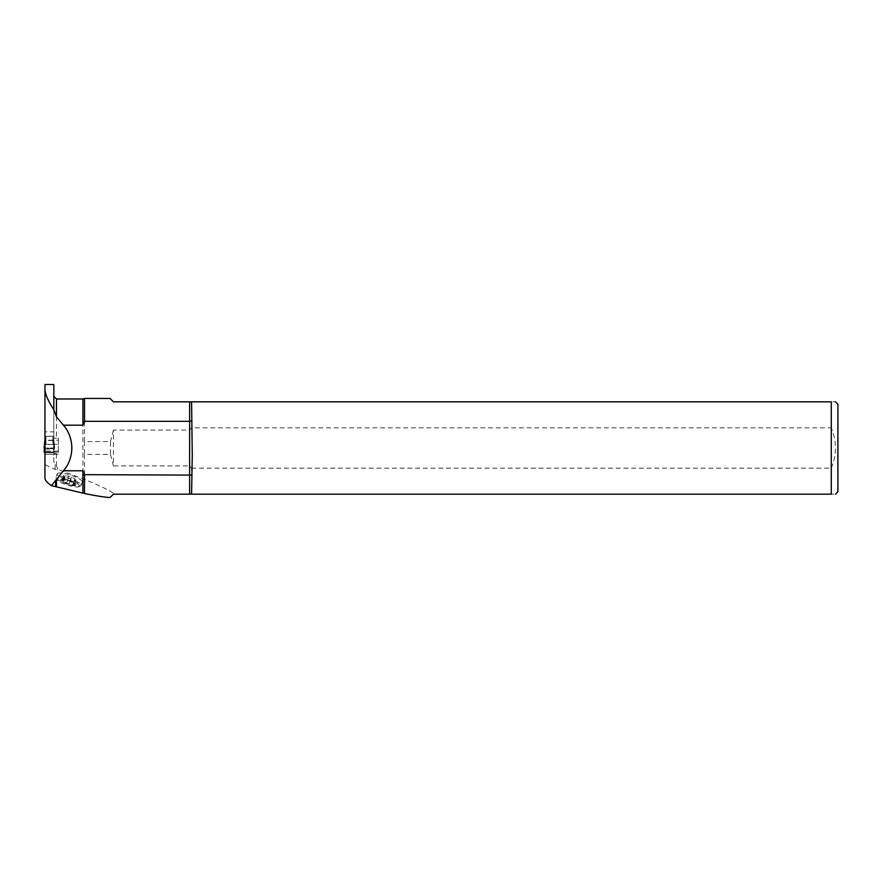 <?xml version="1.0" encoding="UTF-8"?>
<svg xmlns="http://www.w3.org/2000/svg" width="882" height="882" viewBox="0 0 882 882"><rect width="100%" height="100%" fill="white"/><g stroke="black" fill="none" stroke-linecap="round" stroke-linejoin="round"><path stroke-width="0.66" stroke-dasharray="4.41 3.31" d="M110.085 497.503L113.425 494.174L114.638 494.174C110.867 490.998 100.835 486.092 84.518 479.455L57.771 469.345L55.147 469.389L44.96 464.638L44.96 478.287M57.121 473.843A13.241 2.977 -162 0 1 70.626 475.111A13.241 2.977 -162 0 1 82.302 482.035A13.241 2.977 -162 0 1 68.785 480.767A13.241 2.977 -162 0 1 57.121 473.843L56.018 477.217A13.241 2.977 18 0 0 56.15 477.978A13.241 2.977 18 0 0 67.694 484.141A13.241 2.977 18 0 0 80.659 485.949A13.241 2.977 18 0 0 81.21 485.398A13.241 2.977 18 0 0 69.535 478.474A13.241 2.977 18 0 0 56.018 477.217M56.47 453.524L53.824 453.359L53.824 461.936L56.47 465.575L56.47 453.524L58.388 453.524L58.388 454.296L44.96 454.296L44.96 451.088L44.96 452.146L54.684 452.102L53.626 440.173L52.832 440.217L52.832 444.561L53.626 442.18M44.96 464.638L44.96 452.742L53.824 452.742M53.824 431.882L53.824 436.358L44.96 436.358L44.96 431.882L53.824 431.882L53.824 384.497M44.96 436.358L44.96 440.217L58.388 440.217L58.388 438.222L56.47 438.222L56.47 398.984M53.824 436.358L53.824 438.045L56.47 438.222M58.388 438.222L58.388 453.524M58.388 440.217L58.388 454.296M57.771 469.345L56.47 465.575M58.388 452.146L44.96 452.146L44.96 440.217M53.824 461.936L53.824 453.359M53.824 438.045L53.824 409.865M84.518 398.455L84.518 441.595L110.493 441.595L110.493 454.395L84.518 454.395L84.518 479.455M110.052 398.455L113.425 401.828L189.63 401.828L189.63 430.096L191.581 427.836L831.285 427.836L831.285 401.828C836.842 401.828 836.842 401.828 831.285 401.828L191.581 401.828L191.581 427.836M110.493 454.395L113.425 465.894L113.425 430.096L189.63 430.096M113.425 430.096L110.493 441.595M114.638 494.174L191.581 494.174L191.581 468.155L189.63 465.894L113.425 465.894M44.96 444.319L58.388 444.319M58.388 451.088L44.96 451.088M191.581 468.155L831.285 468.155L831.285 494.174C836.842 494.174 836.842 494.174 831.285 494.174L191.581 494.174M837.9 491.792L837.9 404.21M831.285 468.155C836.809 454.726 836.809 441.287 831.285 427.836M191.581 401.828L189.63 401.828M192.276 455.487L192.276 440.504M84.518 441.595L84.518 454.395M75.94 484.725A8.026 1.808 -162 0 1 67.76 483.964A8.026 1.808 -162 0 1 60.682 479.764A8.026 1.808 -162 0 1 68.873 480.525A8.026 1.808 -162 0 1 75.94 484.725L75.841 485.034A8.026 1.808 18 0 0 68.774 480.833A8.026 1.808 18 0 0 60.582 480.073A8.026 1.808 18 0 0 67.649 484.273A8.026 1.808 18 0 0 75.841 485.034M74.783 483.623L74.474 483.711A3.021 0.684 18 0 0 73.371 483.887A3.021 0.684 18 0 0 74.154 484.67L72.853 484.747A3.021 0.684 18 0 0 69.127 483.986L66.624 483.171A3.021 0.684 18 0 0 63.493 481.682L62.402 480.789A3.021 0.684 18 0 0 63.25 480.602A3.021 0.684 18 0 0 62.677 479.94L63.769 479.742A3.021 0.684 18 0 0 67.605 480.458L69.005 476.159L71.398 477.008A3.021 0.684 18 0 0 74.849 478.584L73.46 482.884L74.783 483.623L76.183 479.323L74.849 478.584M67.605 480.458L69.998 481.307A3.021 0.684 18 0 0 73.46 482.884M79.523 486.236A11.896 2.679 -162 0 1 79.027 486.721A11.896 2.679 -162 0 1 67.385 485.1A11.896 2.679 -162 0 1 57.01 479.565A11.896 2.679 -162 0 1 56.9 478.882A11.896 2.679 -162 0 1 69.039 480.006A11.896 2.679 -162 0 1 79.523 486.236M62.677 479.94L63.669 475.255L65.169 475.431A3.021 0.684 18 0 0 69.005 476.159M63.769 479.742L65.169 475.431M62.402 480.789L63.802 476.489A3.021 0.684 18 0 0 64.651 476.291A3.021 0.684 18 0 0 64.077 475.641M63.493 481.682L64.893 477.382L63.802 476.489M66.624 483.171L68.024 478.871A3.021 0.684 18 0 0 64.893 477.382M69.127 483.986L70.527 479.687L68.024 478.871M72.853 484.747L74.253 480.447A3.021 0.684 18 0 0 70.527 479.687M74.154 484.67L75.753 480.624L74.253 480.447M74.474 483.711L75.863 479.411A3.021 0.684 18 0 0 74.772 479.588A3.021 0.684 18 0 0 75.554 480.37M69.998 481.307L71.398 477.008M52.832 440.217L45.158 440.173L45.158 436.237L45.952 436.182L53.626 436.237L53.626 440.173M53.626 444.87L54.684 452.102L53.626 451.419L53.626 444.87L54.254 451.485M45.158 448.729L45.158 442.025L44.453 448.563L45.158 448.729L45.158 454.296L45.158 451.088L53.626 451.419M53.626 451.088L53.626 436.237M45.158 436.237L45.158 442.025M45.158 451.088L45.158 440.173M52.832 436.182L52.832 440.526L53.626 438.244M44.1 448.045L53.89 448.001L53.085 440.184M53.89 448.001L54.684 448.045L53.626 437.759L54.684 448.045L53.626 448.729M53.626 442.025L54.254 448.662L44.53 448.662L44.1 448.045L53.89 448.001C54.706 448.199 54.827 448.42 54.254 448.662L44.53 448.662M52.832 440.526L45.952 440.526L45.158 438.244M53.89 452.146L53.085 444.219M52.832 444.561L45.952 444.561L45.158 442.18M44.894 448.001L45.699 440.184M44.96 451.496L45.699 444.219M44.96 443.602L45.158 441.639L44.96 443.602M45.158 444.87L44.53 451.485L45.158 451.419M44.1 452.102L44.53 451.485M45.158 452.687L53.626 452.687M45.158 449.059L53.626 449.059M53.626 454.296L45.158 454.296M55.147 464.494L55.147 469.389M189.63 465.894L189.63 494.174M82.93 398.984L82.93 479.014M45.952 436.182L45.952 440.526M45.952 440.217L45.952 444.561M79.027 486.721L80.659 485.949M57.01 479.565L56.15 477.978M82.302 482.035L81.21 485.398M62.269 479.565L63.669 475.255M63.25 480.602L64.651 476.291M61.839 480.855L63.239 476.556M74.364 484.924L75.753 480.624M73.371 483.887L74.772 479.588"/><path stroke-width="1.32" d="M191.581 494.174L192.276 455.487L191.581 401.828L831.285 401.828C836.842 401.828 836.842 401.828 831.285 401.828L831.285 494.174C836.842 494.174 836.842 494.174 831.285 494.174L113.425 494.174L110.085 497.503C104.726 497.261 96.204 495.927 84.518 493.501L51.432 485.662C47.176 482.675 45.015 480.216 44.96 478.287L44.96 389.943C45.478 394.849 48.433 401.464 53.824 409.799L53.824 384.497L44.96 384.497L44.96 389.943M44.96 454.296L44.96 452.742M44.96 431.882L44.96 384.497M51.432 485.662L63.427 470.79C74.562 458.034 74.639 438.067 63.427 425.201L82.93 425.201L84.518 421.32L189.63 421.32L189.63 401.828L191.581 401.828M63.427 470.79L82.93 470.79L84.518 474.67L191.581 475.089M63.427 425.201L56.47 416.8L53.824 409.799M189.63 401.828L113.425 401.828L110.052 398.455L84.518 398.455L84.518 421.32M55.643 486.71L55.643 480.403M84.518 474.67L84.518 493.501M191.581 420.901L189.63 421.32L189.63 494.174M835.519 401.828L837.9 404.21L837.9 491.792L835.519 494.174M44.1 448.045L44.96 439.688L44.1 448.045M44.1 452.102L44.96 443.602L44.1 452.102L44.96 451.496M82.93 425.201L82.93 398.984L56.47 398.984L56.47 416.8M82.93 492.961L82.93 470.79M56.47 479.191L56.47 486.875M56.47 398.984L53.824 396.338M82.93 398.984L84.518 398.455"/></g></svg>
